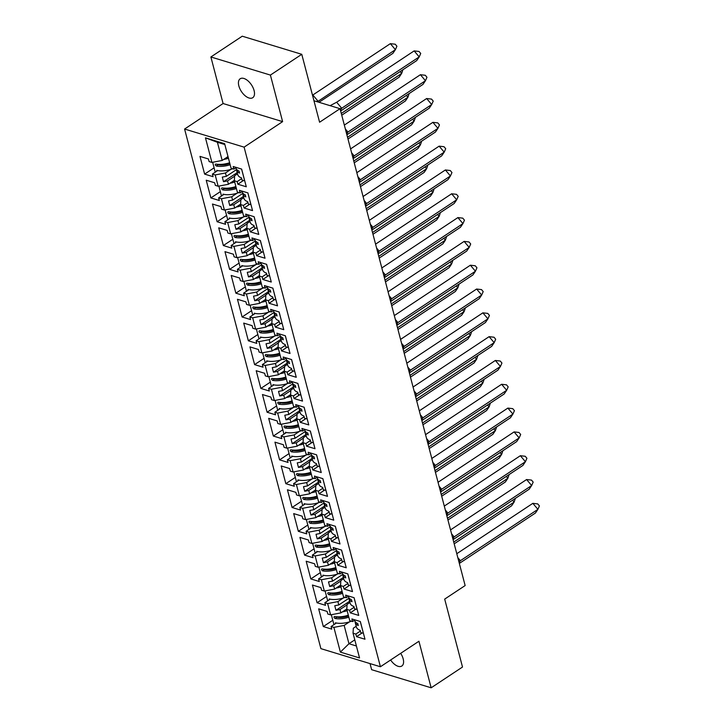 <?xml version="1.0" encoding="UTF-8"?>
<svg xmlns="http://www.w3.org/2000/svg" width="724" height="724" viewBox="0 0 724 724"><rect width="100%" height="100%" fill="white"/><g stroke="black" fill="none" stroke-linecap="round" stroke-linejoin="round"><path stroke-width="1.09" d="M390.616 659.989A11.358 6.027 -123.5 0 0 401.838 666.008A11.358 6.027 -123.5 0 0 403.178 658.858A11.358 6.027 -123.5 0 0 400.671 653.338M254.088 90.554A11.358 6.027 -123.5 0 0 247.87 80.771A11.358 6.027 -123.5 0 0 240.196 78.762A11.358 6.027 -123.5 0 0 238.848 85.921A11.358 6.027 -123.5 0 0 245.065 95.695A11.358 6.027 -123.5 0 0 252.739 97.704A11.358 6.027 -123.5 0 0 254.088 90.554M210.883 56.97L223.092 103.532L282.613 121.632L270.405 75.079L210.883 56.97L242.25 36.2L301.772 54.309L319.592 122.229L340.036 108.691L313.954 100.754M270.405 75.079L301.772 54.309M370.027 663.591L371.629 669.691L431.151 687.8L462.509 667.03L444.69 599.101L465.143 585.562L340.036 108.691M184.584 129.035L320.895 648.641L380.417 666.75L244.106 147.144L184.584 129.035L223.092 103.532M343.294 598.033L337.909 601.599L338.787 604.956L348.896 598.268M354.127 607.255L349.602 610.251L346.805 609.4L347.077 604.386L349.964 602.477M337.049 574.222L331.664 577.788L332.542 581.146L342.642 574.458M347.882 583.444L343.357 586.44L340.561 585.589L340.823 580.576L343.719 578.666M330.805 550.403L325.411 553.978L326.298 557.335L336.398 550.638M341.628 559.625L337.113 562.62L334.307 561.77L334.579 556.765L337.465 554.846M324.551 526.592L319.166 530.158L320.044 533.516L330.153 526.828M335.384 535.814L330.859 538.81L328.062 537.959L328.334 532.945L331.221 531.036M318.307 502.782L312.922 506.348L313.8 509.705L323.909 503.017M329.139 512.004L324.614 514.999L321.818 514.149L322.089 509.135L324.976 507.225M312.062 478.971L306.668 482.537L307.555 485.894L317.655 479.207M322.886 488.193L318.37 491.189L315.574 490.338L315.836 485.324L318.732 483.415M305.818 455.152L300.424 458.726L301.311 462.084L311.411 455.387M316.641 464.374L312.116 467.369L309.32 466.518L309.591 461.514L312.478 459.595M299.564 431.341L294.179 434.907L295.057 438.264L305.166 431.576M310.397 440.563L305.872 443.559L303.075 442.708L303.347 437.694L306.234 435.785M293.32 407.531L287.935 411.096L288.813 414.454L298.912 407.766M304.152 416.752L299.627 419.748L296.831 418.897L297.093 413.884L299.989 411.974M287.075 383.72L281.681 387.286L282.568 390.643L292.668 383.955M297.899 392.942L293.374 395.938L290.577 395.087L290.849 390.073L293.736 388.154M280.822 359.9L275.437 363.475L276.315 366.833L286.423 360.136M291.654 369.122L287.129 372.118L284.333 371.267L284.604 366.263L287.491 364.344M274.577 336.09L269.192 339.656L270.07 343.013L280.17 336.325M285.41 345.312L280.885 348.307L278.088 347.457L278.36 342.443L281.247 340.533M268.332 312.279L262.939 315.845L263.826 319.203L273.925 312.515M279.156 321.501L274.64 324.497L271.835 323.646L272.106 318.632L275.002 316.723M262.088 288.46L256.694 292.034L257.572 295.392L267.681 288.704M272.912 297.691L268.387 300.686L265.59 299.836L265.862 294.822L268.749 292.903M255.834 264.649L250.45 268.224L251.328 271.581L261.436 264.884M266.667 273.871L262.142 276.867L259.346 276.016L259.617 271.011L262.504 269.093M249.59 240.839L244.196 244.404L245.083 247.762L255.183 241.074M260.414 250.061L255.898 253.056L253.101 252.205L253.364 247.192L256.26 245.282M243.345 217.028L237.952 220.594L238.839 223.951L248.938 217.263M254.169 226.25L249.644 229.246L246.848 228.395L247.119 223.381L250.006 221.472M237.092 193.208L231.707 196.783L232.585 200.141L242.694 193.453M249.644 229.246L250.332 231.843L258.785 234.413L254.133 216.702L245.68 214.132L246.368 216.729L243.563 215.879L240.603 204.575L240.875 199.571L243.762 197.652M230.847 169.398L225.463 172.973L226.34 176.33L236.44 169.633M241.68 178.62L237.155 181.615L234.359 180.765L234.621 175.76L237.517 173.841M246.848 228.395L249.816 239.689L252.613 240.54L251.934 237.943L260.387 240.513L265.029 258.224L256.577 255.653L255.898 253.056M253.101 252.205L256.061 263.5L258.857 264.351L258.178 261.753L266.631 264.332L271.274 282.034L262.821 279.464L262.142 276.867M259.346 276.016L262.305 287.31L265.102 288.161L264.423 285.573L272.876 288.143L277.518 305.845L269.066 303.275L268.387 300.686M265.59 299.836L268.559 311.13L271.355 311.981L270.667 309.383L279.12 311.954L283.772 329.664L275.319 327.094L274.64 324.497M271.835 323.646L274.803 334.941L277.6 335.791L276.921 333.194L285.374 335.764L290.016 353.475L281.564 350.905L280.885 348.307M278.088 347.457L281.048 358.751L283.844 359.602L283.165 357.004L291.618 359.584L296.261 377.285L287.808 374.715L287.129 372.118M284.333 371.267L287.292 382.562L290.098 383.412L289.41 380.824L297.863 383.394L302.514 401.096L294.062 398.526L293.374 395.938M290.577 395.087L293.546 406.381L296.342 407.232L295.663 404.635L304.116 407.205L308.759 424.916L300.306 422.345L299.627 419.748M296.831 418.897L299.79 430.192L302.587 431.042L301.908 428.445L310.361 431.015L315.003 448.726L306.551 446.156L305.872 443.559M303.075 442.708L306.035 454.002L308.831 454.853L308.153 452.265L316.605 454.835L321.257 472.537L312.804 469.966L312.116 467.369M309.32 466.518L312.288 477.813L315.085 478.673L314.406 476.075L322.859 478.645L327.501 496.347L319.049 493.777L318.37 491.189M315.574 490.338L318.533 501.632L321.329 502.483L320.651 499.886L329.103 502.456L333.746 520.167L325.293 517.597L324.614 514.999M321.818 514.149L324.777 525.443L327.574 526.294L326.895 523.696L335.348 526.267L339.99 543.977L331.538 541.407L330.859 538.81M328.062 537.959L331.031 549.254L333.827 550.104L333.14 547.516L341.592 550.086L346.244 567.788L337.791 565.218L337.113 562.62M334.307 561.77L337.275 573.073L340.072 573.924L339.393 571.327L347.846 573.897L352.488 591.599L344.036 589.028L343.357 586.44M340.561 585.589L343.52 596.884L346.316 597.734L345.638 595.137L354.09 597.707L358.733 615.418L350.28 612.848L349.602 610.251M346.805 609.4L349.764 620.694L352.57 621.545L351.882 618.948L360.335 621.518L364.987 639.229L356.534 636.658L355.846 634.061L353.05 633.21L359.538 657.944L340.371 652.107L333.891 627.382L344.153 625.409L348.959 643.726L356.407 645.998M347.049 604.866L339.99 609.536L340.868 612.893L330.606 614.866L327.809 614.015L327.121 611.418L318.669 608.848L323.32 626.559L331.773 629.129L331.085 626.531L333.891 627.382M330.606 614.866L327.637 603.572L337.909 601.599M340.805 581.046L333.746 585.725L334.624 589.083L324.352 591.056L321.556 590.205L320.877 587.607L312.424 585.037L317.067 602.739L325.519 605.309L324.841 602.721L327.637 603.572M324.352 591.056L321.393 579.752L331.664 577.788M334.551 557.236L327.492 561.914L328.379 565.272L318.108 567.236L315.311 566.385L314.632 563.797L306.18 561.218L310.822 578.929L319.275 581.499L318.596 578.901L321.393 579.752M318.108 567.236L315.148 555.942L325.411 553.978M328.307 533.425L321.248 538.095L322.126 541.462L311.863 543.425L309.067 542.575L308.379 539.977L299.935 537.407L304.578 555.118L313.03 557.688L312.352 555.091L315.148 555.942M311.863 543.425L308.895 532.131L319.166 530.158M322.062 509.615L315.003 514.284L315.881 517.642L305.609 519.615L302.813 518.764L302.134 516.167L293.682 513.597L298.333 531.307L306.777 533.878L306.098 531.28L308.895 532.131M305.609 519.615L302.65 508.32L312.922 506.348M315.809 485.795L308.759 490.474L309.637 493.831L299.365 495.804L296.568 494.954L295.89 492.356L287.437 489.786L292.08 507.488L300.532 510.058L299.854 507.47L302.65 508.32M299.365 495.804L296.406 484.501L306.668 482.537M309.564 461.984L302.505 466.663L303.392 470.021L293.12 471.985L290.324 471.134L289.645 468.546L281.193 465.966L285.835 483.677L294.288 486.247L293.609 483.65L296.406 484.501M293.12 471.985L290.152 460.69L300.424 458.726M303.32 438.174L296.261 442.844L297.139 446.201L286.876 448.174L284.07 447.323L283.392 444.726L274.939 442.156L279.591 459.867L288.043 462.437L287.356 459.84L290.152 460.69M286.876 448.174L283.908 436.88L294.179 434.907M297.075 414.363L290.016 419.033L290.894 422.391L280.622 424.364L277.826 423.513L277.147 420.916L268.695 418.345L273.337 436.047L281.79 438.626L281.111 436.029L283.908 436.88M280.622 424.364L277.663 413.069L287.935 411.096M290.822 390.544L283.763 395.223L284.65 398.58L274.378 400.553L271.581 399.693L270.903 397.105L262.45 394.535L267.093 412.237L275.545 414.807L274.867 412.218L277.663 413.069M274.378 400.553L271.419 389.25L281.681 387.286M284.577 366.733L277.518 371.412L278.396 374.77L268.133 376.733L265.337 375.883L264.649 373.285L256.196 370.715L260.848 388.426L269.301 390.996L268.613 388.399L271.419 389.25M268.133 376.733L265.165 365.439L275.437 363.475M278.333 342.923L271.274 347.592L272.152 350.95L261.88 352.923L259.083 352.072L258.405 349.475L249.952 346.905L254.595 364.615L263.047 367.186L262.369 364.588L265.165 365.439M261.88 352.923L258.921 341.628L269.192 339.656M272.079 319.112L265.02 323.782L265.907 327.139L255.635 329.112L252.839 328.262L252.16 325.664L243.707 323.094L248.35 340.796L256.803 343.375L256.124 340.778L258.921 341.628M255.635 329.112L252.676 317.818L262.939 315.845M265.835 295.292L258.776 299.971L259.663 303.329L249.391 305.293L246.594 304.442L245.907 301.854L237.463 299.284L242.106 316.985L250.558 319.556L249.88 316.967L252.676 317.818M249.391 305.293L246.422 293.998L256.694 292.034M259.59 271.482L252.531 276.161L253.409 279.518L243.146 281.482L240.341 280.631L239.662 278.034L231.209 275.464L235.861 293.175L244.305 295.745L243.626 293.148L246.422 293.998M243.146 281.482L240.178 270.188L250.45 268.224M253.346 247.671L246.287 252.341L247.165 255.699L236.893 257.672L234.096 256.821L233.418 254.224L224.965 251.653L229.608 269.364L238.06 271.934L237.382 269.337L240.178 270.188M236.893 257.672L233.933 246.377L244.196 244.404M247.092 223.861L240.033 228.531L240.92 231.888L230.648 233.861L227.852 233.01L227.173 230.413L218.72 227.843L223.363 245.545L231.816 248.124L231.137 245.527L233.933 246.377M230.648 233.861L227.68 222.567L237.952 220.594M240.848 200.041L233.789 204.72L234.667 208.078L224.404 210.041L221.607 209.191L220.92 206.602L212.467 204.032L217.119 221.734L225.571 224.304L224.883 221.716L227.68 222.567M224.404 210.041L221.435 198.747L231.707 196.783M234.603 176.231L227.544 180.91L228.422 184.267L218.15 186.231L215.354 185.38L214.675 182.783L206.222 180.213L210.865 197.923L219.318 200.494L218.639 197.896L221.435 198.747M218.15 186.231L215.191 174.937L225.463 172.973M224.856 144.547L217.408 142.284L222.178 160.447L211.906 162.42L209.109 161.57L208.431 158.972L199.978 156.402L204.62 174.113L213.073 176.683L212.394 174.086L215.191 174.937M211.906 162.42L205.462 137.841L224.621 143.678L231.074 168.249L233.87 169.099L233.191 166.502L241.644 169.081L246.287 186.783L237.834 184.213L237.155 181.615M234.359 180.765L237.318 192.059L240.115 192.91L239.436 190.322L247.889 192.892L252.531 210.594L244.078 208.023L243.4 205.435L240.603 204.575M340.868 612.893L346.832 608.947M338.787 604.956L334.76 605.735L335.954 610.314L339.99 609.536M334.624 589.083L340.579 585.137M332.542 581.146L328.506 581.915L329.71 586.494L333.746 585.725M328.379 565.272L334.334 561.326M326.298 557.335L322.261 558.104L323.465 562.684L327.492 561.914M322.126 541.462L328.09 537.516M320.044 533.516L316.017 534.294L317.212 538.873L321.248 538.095M315.881 517.642L321.836 513.696M313.8 509.705L309.763 510.483L310.967 515.063L315.003 514.284M309.637 493.831L315.592 489.886M307.555 485.894L303.519 486.664L304.723 491.243L308.759 490.474M303.392 470.021L309.347 466.075M301.311 462.084L297.274 462.853L298.469 467.433L302.505 466.663M297.139 446.201L303.103 442.264M295.057 438.264L291.021 439.043L292.224 443.622L296.261 442.844M290.894 422.391L296.849 418.445M288.813 414.454L284.776 415.232L285.98 419.811L290.016 419.033M284.65 398.58L290.605 394.634M282.568 390.643L278.532 391.413L279.736 395.992L283.763 395.223M278.396 374.77L284.36 370.824M276.315 366.833L272.287 367.602L273.482 372.181L277.518 371.412M272.152 350.95L278.107 347.013M270.07 343.013L266.034 343.791L267.237 348.371L271.274 347.592M265.907 327.139L271.862 323.194M263.826 319.203L259.789 319.981L260.993 324.56L265.02 323.782M259.663 303.329L265.618 299.383M257.572 295.392L253.545 296.161L254.739 300.741L258.776 299.971M253.409 279.518L259.373 275.572M251.328 271.581L247.291 272.351L248.495 276.93L252.531 276.161M247.165 255.699L253.119 251.762M245.083 247.762L241.047 248.54L242.25 253.119L246.287 252.341M240.92 231.888L246.875 227.942M238.839 223.951L234.802 224.73L236.006 229.309L240.033 228.531M234.667 208.078L240.63 204.132M232.585 200.141L228.549 200.91L229.752 205.489L233.789 204.72M228.422 184.267L234.377 180.321M226.34 176.33L222.304 177.099L223.508 181.679L227.544 180.91M222.178 160.447L228.015 156.583M217.408 142.284L205.462 137.841M282.613 121.632L244.106 147.144M431.151 687.8L418.934 641.247L380.417 666.75M354.796 639.862L348.959 643.726L340.371 652.107M349.547 621.844L344.153 625.409M353.05 633.21L353.321 628.197L356.208 626.287M219.282 164.402L218.63 164.828M214.105 167.832L204.62 174.113M229.372 162.837L227.128 164.33M217.716 170.556L212.394 174.086M243.409 180.52L237.834 184.213M236.341 167.461L233.87 169.099M225.526 188.213L224.883 188.647M220.349 191.643L210.865 197.923M231.78 212.023L231.128 212.458M226.594 215.453L217.119 221.734M238.024 235.843L237.372 236.268M232.847 239.273L223.363 245.545M244.269 259.654L243.617 260.079M239.092 263.084L229.608 269.364M250.513 283.464L249.871 283.899M245.336 286.894L235.861 293.175M256.767 307.275L256.115 307.709M251.59 310.705L242.106 316.985M263.011 331.094L262.359 331.52M257.834 334.524L248.35 340.796M269.256 354.905L268.613 355.33M264.079 358.335L254.595 364.615M275.509 378.715L274.858 379.15M270.324 382.145L260.848 388.426M281.754 402.526L281.102 402.96M276.577 405.956L267.093 412.237M287.998 426.346L287.347 426.771M282.822 429.775L273.337 436.047M294.252 450.156L293.6 450.59M289.066 453.586L279.591 459.867M300.496 473.967L299.845 474.401M295.32 477.397L285.835 483.677M306.741 497.786L306.089 498.212M301.564 501.207L292.08 507.488M312.985 521.597L312.343 522.022M307.809 525.027L298.333 531.307M319.239 545.407L318.587 545.842M314.062 548.837L304.578 555.118M325.483 569.218L324.832 569.652M320.307 572.648L310.822 578.929M331.728 593.037L331.085 593.463M326.551 596.458L317.067 602.739M337.981 616.848L337.33 617.273M332.796 620.278L323.32 626.559M247.925 202.439L243.4 205.435M235.617 186.656L233.372 188.14M223.969 194.376L218.639 197.896M249.662 204.331L244.078 208.023M242.585 191.281L240.115 192.91M360.371 631.066L355.846 634.061M348.072 615.282L345.828 616.776M336.416 623.002L331.085 626.531M362.109 632.966L356.534 636.658M355.041 619.907L352.57 621.545M341.828 591.472L339.574 592.956M330.171 599.191L324.841 602.721M355.864 609.146L350.28 612.848M348.787 596.096L346.316 597.734M335.574 567.661L333.33 569.145M323.918 575.381L318.596 578.901M349.611 585.336L344.036 589.028M342.543 572.286L340.072 573.924M329.329 543.851L327.085 545.335M317.673 551.561L312.352 555.091M343.366 561.525L337.791 565.218M336.298 548.466L333.827 550.104M323.085 520.031L320.832 521.524M311.429 527.751L306.098 531.28M337.122 537.715L331.538 541.407M330.044 524.656L327.574 526.294M316.831 496.221L314.587 497.705M305.175 503.94L299.854 507.47M330.877 513.895L325.293 517.597M323.8 500.845L321.329 502.483M310.587 472.41L308.343 473.894M298.931 480.13L293.609 483.65M324.623 490.085L319.049 493.777M317.555 477.035L315.085 478.673M304.342 448.59L302.098 450.084M292.686 456.31L287.356 459.84M318.379 466.274L312.804 469.966M311.311 453.215L308.831 454.853M298.089 424.78L295.844 426.273M286.433 432.5L281.111 436.029M312.135 442.464L306.551 446.156M305.057 429.404L302.587 431.042M291.844 400.969L289.6 402.454M280.188 408.689L274.867 412.218M305.881 418.644L300.306 422.345M298.813 405.594L296.342 407.232M285.6 377.159L283.356 378.643M273.943 384.878L268.613 388.399M299.636 394.833L294.062 398.526M292.568 381.783L290.098 383.412M279.355 353.339L277.102 354.832M267.699 361.059L262.369 364.588M293.392 371.023L287.808 374.715M286.315 357.964L283.844 359.602M273.102 329.529L270.857 331.022M261.445 337.248L256.124 340.778M287.138 347.212L281.564 350.905M280.07 334.153L277.6 335.791M266.857 305.718L264.613 307.202M255.201 313.438L249.88 316.967M280.894 323.393L275.319 327.094M273.826 310.343L271.355 311.981M260.613 281.908L258.359 283.392M248.956 289.627L243.626 293.148M274.649 299.582L269.066 303.275M267.572 286.532L265.102 288.161M254.359 258.088L252.115 259.581M242.703 265.808L237.382 269.337M268.405 275.772L262.821 279.464M261.328 262.712L258.857 264.351M248.115 234.277L245.87 235.771M236.458 241.997L231.137 245.527M262.151 251.961L256.577 255.653M255.083 238.902L252.613 240.54M241.87 210.467L239.626 211.951M230.214 218.186L224.883 221.716M255.907 228.141L250.332 231.843M248.839 215.091L246.368 216.729M237.191 172.62L223.508 181.679M243.436 196.43L229.752 205.489M249.689 220.241L236.006 229.309M255.934 244.051L242.25 253.119M262.178 267.871L248.495 276.93M268.432 291.682L254.739 300.741M274.677 315.492L260.993 324.56M280.921 339.303L267.237 348.371M287.175 363.122L273.482 372.181M293.419 386.933L279.736 395.992M299.664 410.743L285.98 419.811M305.908 434.554L292.224 443.622M312.162 458.373L298.469 467.433M318.406 482.184L304.723 491.243M324.651 505.995L310.967 515.063M330.904 529.805L317.212 538.873M337.149 553.625L323.465 562.684M343.393 577.435L329.71 586.494M349.647 601.246L335.954 610.314M330.126 105.677L336.642 102.229L414.155 50.897L419.033 51.467L420.725 53.467L419.214 56.906L414.155 50.897M336.642 102.229L341.701 108.238L419.214 56.906L416.698 60.608L340.642 110.98M340.063 108.772L341.701 108.238L340.416 110.129M235.915 167.742L236.006 168.104A15.801 7.24 165.3 0 0 239.056 171.099L239.581 173.081A15.801 7.24 165.3 0 1 236.531 170.086L237.707 174.584A15.801 7.24 -14.7 0 0 241.472 177.86L242.078 180.149A15.801 7.24 -14.7 0 0 244.658 180.738L244.694 180.71M236.531 170.086A15.801 7.24 165.3 0 1 236.422 169.054M241.59 169.063L244.658 180.738M319.012 102.292L392.888 53.368L395.404 49.666L317.356 101.794M390.345 43.657L395.404 49.666L396.915 46.227L395.232 44.218L390.345 43.657L312.831 94.989L317.89 100.998L316.379 101.496M228.449 158.257A15.801 7.24 165.3 0 1 223.698 159.443M226.558 157.551A13.141 6.018 -14.7 0 0 228.132 157.063M232.73 168.755A15.801 7.24 165.3 0 1 216.711 170.33L216.919 171.09M217.481 164.285L218.186 164.755A13.141 6.018 -14.7 0 0 229.843 163.552M230.151 164.737A15.801 7.24 -14.7 0 1 216.367 166.022C215.109 165.108 214.938 164.448 215.843 164.04A15.801 7.24 -14.7 0 0 229.635 162.755M215.571 171.986A15.801 7.24 165.3 0 1 215.137 171.76L212.648 162.276M344.334 125.08L420.4 74.708L425.287 75.278L426.97 77.278L425.459 80.717L420.4 74.708M345.366 128.981L347.945 132.049L425.459 80.717L422.943 84.427L346.887 134.791M346.307 132.592L347.945 132.049L346.66 133.94M242.16 191.561L242.259 191.914A15.801 7.24 165.3 0 0 245.309 194.91L245.825 196.892A15.801 7.24 165.3 0 1 242.775 193.896L243.961 198.403A15.801 7.24 -14.7 0 0 247.726 201.67L248.323 203.96A15.801 7.24 -14.7 0 0 250.902 204.557L250.938 204.521M242.775 193.896A15.801 7.24 165.3 0 1 242.667 192.865M247.843 192.874L250.902 204.557M350.588 148.891L426.644 98.527L431.531 99.088L433.214 101.089L431.703 104.537L426.644 98.527M351.611 152.8L354.19 155.868L431.703 104.537L429.196 108.238L353.131 158.61M352.552 156.402L354.19 155.868L352.914 157.76M248.413 215.372L248.504 215.725A15.801 7.24 165.3 0 0 251.554 218.72L252.07 220.711A15.801 7.24 165.3 0 1 249.02 217.707L250.205 222.214A15.801 7.24 -14.7 0 0 253.97 225.481L254.567 227.77A15.801 7.24 -14.7 0 0 257.147 228.368L257.183 228.332M249.02 217.707A15.801 7.24 165.3 0 1 248.92 216.675M254.088 216.684L257.147 228.368M356.832 172.701L432.889 122.338L437.776 122.899L439.468 124.908L437.957 128.347L432.889 122.338M357.855 176.611L360.443 179.679L437.957 128.347L435.441 132.049L359.385 182.421M358.805 180.213L360.443 179.679L359.158 181.57M254.658 239.182L254.748 239.535A15.801 7.24 165.3 0 0 257.798 242.54L258.323 244.522A15.801 7.24 165.3 0 1 255.273 241.526L256.45 246.024A15.801 7.24 -14.7 0 0 260.215 249.3L260.821 251.59A15.801 7.24 -14.7 0 0 263.4 252.178L263.436 252.151M255.273 241.526A15.801 7.24 165.3 0 1 255.165 240.486M260.332 240.504L263.4 252.178M363.077 196.521L439.142 146.148L444.029 146.719L445.713 148.719L444.201 152.158L439.142 146.148M364.1 200.421L366.688 203.489L444.201 152.158L441.685 155.859L365.629 206.231M365.05 204.023L366.688 203.489L365.403 205.381M260.902 262.993L260.993 263.355A15.801 7.24 165.3 0 0 264.052 266.351L264.568 268.332A15.801 7.24 165.3 0 1 261.518 265.337L262.694 269.835A15.801 7.24 -14.7 0 0 266.468 273.111L267.066 275.401A15.801 7.24 -14.7 0 0 269.645 275.989L269.681 275.962M261.518 265.337A15.801 7.24 165.3 0 1 261.409 264.305M266.586 264.314L269.645 275.989M369.331 220.331L445.387 169.959L450.274 170.529L451.957 172.529L450.446 175.968L445.387 169.959M370.353 224.232L372.932 227.3L450.446 175.968L447.939 179.679L371.874 230.042M371.294 227.843L372.932 227.3L371.656 229.191M267.147 286.813L267.247 287.166A15.801 7.24 165.3 0 0 270.296 290.161L270.812 292.152A15.801 7.24 165.3 0 1 267.762 289.148L268.948 293.654A15.801 7.24 -14.7 0 0 272.713 296.921L273.31 299.211A15.801 7.24 -14.7 0 0 275.889 299.808L275.925 299.772M267.762 289.148A15.801 7.24 165.3 0 1 267.663 288.116M272.83 288.125L275.889 299.808M341.746 115.188L399.141 77.178L401.648 73.477L341.285 113.451M400.082 71.613L401.648 73.477L402.915 69.739M234.694 182.068A15.801 7.24 165.3 0 1 229.942 183.253M232.802 181.362A13.141 6.018 -14.7 0 0 234.386 180.873M238.974 192.566A15.801 7.24 165.3 0 1 222.965 194.141L223.164 194.901M223.725 188.104L224.44 188.566A13.141 6.018 -14.7 0 0 236.087 187.362M236.395 188.557A15.801 7.24 -14.7 0 1 222.612 189.833C221.363 188.928 221.191 188.258 222.087 187.851A15.801 7.24 -14.7 0 0 235.879 186.566M221.816 195.797A15.801 7.24 165.3 0 1 221.381 195.571L218.892 186.095M347.991 138.999L405.386 100.998L407.902 97.288L347.538 137.261M406.327 95.432L407.902 97.288L409.16 93.55M240.947 205.878A15.801 7.24 165.3 0 1 236.196 207.073M239.047 205.182A13.141 6.018 -14.7 0 0 240.63 204.684M245.219 216.376A15.801 7.24 165.3 0 1 229.209 217.951L229.408 218.72M229.97 211.915L230.685 212.376A13.141 6.018 -14.7 0 0 242.332 211.173M242.649 212.367A15.801 7.24 -14.7 0 1 228.856 213.643C227.608 212.738 227.436 212.078 228.341 211.661A15.801 7.24 -14.7 0 0 242.124 210.385M228.06 219.607A15.801 7.24 165.3 0 1 227.626 219.39L225.137 209.906M354.235 162.819L411.63 124.809L414.146 121.107L353.783 161.081M412.58 119.243L414.146 121.107L415.404 117.369M247.192 229.689A15.801 7.24 165.3 0 1 242.44 230.884M245.291 228.992A13.141 6.018 -14.7 0 0 246.875 228.503M251.472 240.196A15.801 7.24 165.3 0 1 235.454 241.762L235.653 242.531M236.223 235.725L236.929 236.196A13.141 6.018 -14.7 0 0 248.576 234.992M248.893 236.178A15.801 7.24 -14.7 0 1 235.101 237.463C233.852 236.549 233.68 235.888 234.585 235.472A15.801 7.24 -14.7 0 0 248.368 234.196M234.304 243.418A15.801 7.24 165.3 0 1 233.879 243.201L231.39 233.716M360.489 186.629L417.884 148.619L420.391 144.918L360.027 184.892M418.825 143.053L420.391 144.918L421.658 141.18M253.436 253.509A15.801 7.24 165.3 0 1 248.685 254.694M251.545 252.803A13.141 6.018 -14.7 0 0 253.129 252.314M257.717 264.007A15.801 7.24 165.3 0 1 241.707 265.581L241.907 266.341M242.468 259.536L243.183 260.007A13.141 6.018 -14.7 0 0 254.83 258.803M255.138 259.997A15.801 7.24 -14.7 0 1 241.354 261.274C240.106 260.359 239.925 259.699 240.83 259.292A15.801 7.24 -14.7 0 0 254.622 258.006M240.558 267.237A15.801 7.24 165.3 0 1 240.124 267.011L237.635 257.527M366.733 210.44L424.128 172.43L426.644 168.728L366.281 208.702M425.069 166.864L426.644 168.728L427.902 164.991M259.69 277.319A15.801 7.24 165.3 0 1 254.929 278.505M257.789 276.613A13.141 6.018 -14.7 0 0 259.373 276.125M263.961 287.817A15.801 7.24 165.3 0 1 247.952 289.392L248.151 290.152M248.712 283.356L249.427 283.817A13.141 6.018 -14.7 0 0 261.074 282.613M261.391 283.808A15.801 7.24 -14.7 0 1 247.599 285.084C246.35 284.179 246.178 283.509 247.083 283.102A15.801 7.24 -14.7 0 0 260.866 281.817M246.803 291.048A15.801 7.24 165.3 0 1 246.368 290.822L243.879 281.346M375.575 244.142L451.631 193.779L456.518 194.34L458.211 196.34L456.699 199.788L451.631 193.779M376.598 248.051L379.186 251.119L456.699 199.788L454.183 203.489L378.127 253.862M377.548 251.653L379.186 251.119L377.901 253.011M273.401 310.623L273.491 310.976A15.801 7.24 165.3 0 0 276.541 313.981L277.066 315.963A15.801 7.24 165.3 0 1 274.016 312.958L275.192 317.465A15.801 7.24 -14.7 0 0 278.957 320.741L279.564 323.031A15.801 7.24 -14.7 0 0 282.143 323.619L282.179 323.583M274.016 312.958A15.801 7.24 165.3 0 1 273.907 311.926M279.075 311.935L282.143 323.619M372.978 234.259L430.373 196.249L432.889 192.539L372.525 232.513M431.323 190.684L432.889 192.539L434.147 188.81M265.934 301.13A15.801 7.24 165.3 0 1 261.183 302.324M264.034 300.433A13.141 6.018 -14.7 0 0 265.618 299.935M270.206 311.628A15.801 7.24 165.3 0 1 254.196 313.202L254.396 313.972M254.957 307.166L255.672 307.628A13.141 6.018 -14.7 0 0 267.319 306.424M267.636 307.619A15.801 7.24 -14.7 0 1 253.843 308.895C252.595 307.99 252.423 307.329 253.328 306.913A15.801 7.24 -14.7 0 0 267.111 305.637M253.047 314.859A15.801 7.24 165.3 0 1 252.613 314.641L250.133 305.157M381.82 267.952L457.885 217.589L462.763 218.15L464.455 220.159L462.944 223.598L457.885 217.589M382.842 271.862L385.43 274.93L462.944 223.598L460.428 227.3L384.372 277.672M383.792 275.464L385.43 274.93L384.145 276.821M279.645 334.434L279.736 334.787A15.801 7.24 165.3 0 0 282.785 337.791L283.31 339.773A15.801 7.24 165.3 0 1 280.26 336.778L281.437 341.276A15.801 7.24 -14.7 0 0 285.211 344.552L285.808 346.841A15.801 7.24 -14.7 0 0 288.387 347.429L288.423 347.402M280.26 336.778A15.801 7.24 165.3 0 1 280.152 335.746M285.319 335.755L288.387 347.429M379.231 258.07L436.617 220.06L439.133 216.358L378.77 256.332M437.567 214.494L439.133 216.358L440.4 212.621M272.179 324.94A15.801 7.24 165.3 0 1 267.428 326.135M270.287 324.243A13.141 6.018 -14.7 0 0 271.871 323.755M276.459 335.447A15.801 7.24 165.3 0 1 260.441 337.022L260.649 337.782M261.21 330.977L261.916 331.447A13.141 6.018 -14.7 0 0 273.572 330.244M273.88 331.429A15.801 7.24 -14.7 0 1 260.097 332.714C258.848 331.8 258.667 331.139 259.572 330.723A15.801 7.24 -14.7 0 0 273.364 329.447M259.301 338.669A15.801 7.24 165.3 0 1 258.866 338.452L256.377 328.968M388.073 291.772L464.129 241.4L469.016 241.97L470.7 243.97L469.188 247.409L464.129 241.4M389.096 295.673L391.675 298.741L469.188 247.409L466.681 251.11L390.616 301.483M390.037 299.274L391.675 298.741L390.39 300.632M285.889 358.253L285.989 358.606A15.801 7.24 165.3 0 0 289.039 361.602L289.555 363.584A15.801 7.24 165.3 0 1 286.505 360.588L287.69 365.086A15.801 7.24 -14.7 0 0 291.455 368.362L292.053 370.652A15.801 7.24 -14.7 0 0 294.632 371.24L294.668 371.213M286.505 360.588A15.801 7.24 165.3 0 1 286.396 359.557M291.573 359.566L294.632 371.24M385.476 281.88L442.871 243.87L445.378 240.169L385.014 280.143M443.812 238.305L445.378 240.169L446.645 236.431M278.423 348.76A15.801 7.24 165.3 0 1 273.672 349.945M276.532 348.054A13.141 6.018 -14.7 0 0 278.116 347.565M282.704 359.258A15.801 7.24 165.3 0 1 266.694 360.833L266.894 361.593M267.455 354.787L268.17 355.258A13.141 6.018 -14.7 0 0 279.817 354.054M280.125 355.249A15.801 7.24 -14.7 0 1 266.341 356.525C265.093 355.611 264.921 354.95 265.817 354.543A15.801 7.24 -14.7 0 0 279.609 353.258M265.545 362.489A15.801 7.24 165.3 0 1 265.111 362.262L262.622 352.778M394.318 315.583L470.374 265.21L475.261 265.78L476.944 267.78L475.442 271.219L470.374 265.21M395.34 319.483L397.928 322.551L475.442 271.219L472.926 274.93L396.861 325.293M396.281 323.094L397.928 322.551L396.643 324.442M292.143 382.064L292.234 382.417A15.801 7.24 165.3 0 0 295.283 385.412L295.808 387.403A15.801 7.24 165.3 0 1 292.749 384.399L293.935 388.906A15.801 7.24 -14.7 0 0 297.7 392.173L298.297 394.462A15.801 7.24 -14.7 0 0 300.885 395.06L300.922 395.023M292.749 384.399A15.801 7.24 165.3 0 1 292.65 383.367M297.817 383.376L300.885 395.06M391.72 305.691L449.115 267.681L451.631 263.979L391.268 303.953M450.057 262.115L451.631 263.979L452.889 260.242M284.677 372.57A15.801 7.24 165.3 0 1 279.926 373.756M282.776 371.864A13.141 6.018 -14.7 0 0 284.36 371.376M288.948 383.068A15.801 7.24 165.3 0 1 272.939 384.643L273.138 385.403M273.699 378.607L274.414 379.068A13.141 6.018 -14.7 0 0 286.061 377.865M286.378 379.059A15.801 7.24 -14.7 0 1 272.586 380.335C271.337 379.43 271.165 378.761 272.07 378.353A15.801 7.24 -14.7 0 0 285.853 377.077M271.79 386.299A15.801 7.24 165.3 0 1 271.355 386.073L268.866 376.598M400.562 339.393L476.618 289.03L481.505 289.591L483.198 291.591L481.686 295.039L476.618 289.03M401.585 343.303L404.173 346.371L481.686 295.039L479.17 298.741L403.114 349.113M402.535 346.905L404.173 346.371L402.888 348.262M298.388 405.874L298.478 406.227A15.801 7.24 165.3 0 0 301.528 409.232L302.053 411.214A15.801 7.24 165.3 0 1 299.003 408.209L300.179 412.716A15.801 7.24 -14.7 0 0 303.944 415.992L304.551 418.282A15.801 7.24 -14.7 0 0 307.13 418.87L307.166 418.834M299.003 408.209A15.801 7.24 165.3 0 1 298.894 407.178M304.062 407.187L307.13 418.87M397.965 329.511L455.36 291.501L457.876 287.79L397.512 327.764M456.31 285.935L457.876 287.79L459.134 284.061M290.921 396.381A15.801 7.24 165.3 0 1 286.17 397.576M289.03 395.684A13.141 6.018 -14.7 0 0 290.605 395.186M295.202 406.879A15.801 7.24 165.3 0 1 279.183 408.454L279.383 409.223M279.953 402.417L280.659 402.879A13.141 6.018 -14.7 0 0 292.315 401.675M292.623 402.87A15.801 7.24 -14.7 0 1 278.84 404.146C277.582 403.241 277.41 402.58 278.315 402.164A15.801 7.24 -14.7 0 0 292.107 400.888M278.043 410.11A15.801 7.24 165.3 0 1 277.609 409.893L275.12 400.408M406.807 363.204L482.872 312.84L487.759 313.401L489.442 315.411L487.931 318.85L482.872 312.84M407.838 367.113L410.418 370.181L487.931 318.85L485.415 322.551L409.359 372.923M408.779 370.715L410.418 370.181L409.132 372.073M304.632 429.685L304.732 430.038A15.801 7.24 165.3 0 0 307.781 433.043L308.297 435.024A15.801 7.24 165.3 0 1 305.247 432.029L306.433 436.527A15.801 7.24 -14.7 0 0 310.198 439.803L310.795 442.093A15.801 7.24 -14.7 0 0 313.374 442.681L313.411 442.654M305.247 432.029A15.801 7.24 165.3 0 1 305.139 430.997M310.315 431.006L313.374 442.681M404.218 353.321L461.613 315.311L464.12 311.61L403.757 351.583M462.555 309.745L464.12 311.61L465.387 307.872M297.166 420.192A15.801 7.24 165.3 0 1 292.415 421.386M295.274 419.495A13.141 6.018 -14.7 0 0 296.858 419.006M301.446 430.699A15.801 7.24 165.3 0 1 285.437 432.273L285.636 433.033M286.197 426.228L286.912 426.698A13.141 6.018 -14.7 0 0 298.56 425.495M298.867 426.68A15.801 7.24 -14.7 0 1 285.084 427.965C283.835 427.051 283.663 426.391 284.559 425.974A15.801 7.24 -14.7 0 0 298.351 424.698M284.288 433.929A15.801 7.24 165.3 0 1 283.853 433.703L281.364 424.219M413.06 387.023L489.116 336.651L494.003 337.221L495.687 339.221L494.175 342.66L489.116 336.651M414.083 390.924L416.662 393.992L494.175 342.66L491.668 346.371L415.603 396.734M415.024 394.526L416.662 393.992L415.386 395.883M310.886 453.505L310.976 453.858A15.801 7.24 165.3 0 0 314.026 456.853L314.542 458.835A15.801 7.24 165.3 0 1 311.492 455.839L312.678 460.337A15.801 7.24 -14.7 0 0 316.442 463.613L317.04 465.903A15.801 7.24 -14.7 0 0 319.619 466.5L319.655 466.464M311.492 455.839A15.801 7.24 165.3 0 1 311.392 454.808M316.56 454.817L319.619 466.5M410.463 377.132L467.858 339.122L470.374 335.42L410.01 375.394M468.799 333.556L470.374 335.42L471.632 331.683M303.419 444.011A15.801 7.24 165.3 0 1 298.659 445.197M301.519 443.305A13.141 6.018 -14.7 0 0 303.103 442.817M307.691 454.509A15.801 7.24 165.3 0 1 291.682 456.084L291.881 456.844M292.442 450.047L293.157 450.509A13.141 6.018 -14.7 0 0 304.804 449.305M305.121 450.5A15.801 7.24 -14.7 0 1 291.329 451.776C290.08 450.862 289.908 450.201 290.813 449.794A15.801 7.24 -14.7 0 0 304.596 448.509M290.532 457.74A15.801 7.24 165.3 0 1 290.098 457.514L287.609 448.029M419.305 410.834L495.361 360.462L500.248 361.032L501.94 363.032L500.429 366.471L495.361 360.462M420.327 414.734L422.916 417.802L500.429 366.471L497.913 370.181L421.857 420.544M421.278 418.345L422.916 417.802L421.63 419.694M317.13 477.315L317.221 477.668A15.801 7.24 165.3 0 0 320.27 480.664L320.795 482.655A15.801 7.24 165.3 0 1 317.746 479.65L318.922 484.157A15.801 7.24 -14.7 0 0 322.687 487.424L323.293 489.714A15.801 7.24 -14.7 0 0 325.872 490.311L325.909 490.275M317.746 479.65A15.801 7.24 165.3 0 1 317.637 478.618M322.804 478.627L325.872 490.311M416.707 400.942L474.102 362.941L476.618 359.231L416.255 399.205M475.053 357.366L476.618 359.231L477.876 355.493M309.664 467.822A15.801 7.24 165.3 0 1 304.913 469.007M307.763 467.116A13.141 6.018 -14.7 0 0 309.347 466.627M313.945 478.32A15.801 7.24 165.3 0 1 297.926 479.894L298.125 480.655M298.695 473.858L299.401 474.32A13.141 6.018 -14.7 0 0 311.048 473.116M311.365 474.311A15.801 7.24 -14.7 0 1 297.573 475.587C296.324 474.682 296.152 474.021 297.057 473.605A15.801 7.24 -14.7 0 0 310.84 472.329M296.777 481.551A15.801 7.24 165.3 0 1 296.351 481.324L293.863 471.849M425.549 434.644L501.614 384.281L506.492 384.842L508.185 386.842L506.673 390.29L501.614 384.281M426.572 438.554L429.16 441.622L506.673 390.29L504.157 393.992L428.101 444.364M427.522 442.156L429.16 441.622L427.875 443.513M323.375 501.126L323.465 501.479A15.801 7.24 165.3 0 0 326.524 504.483L327.04 506.465A15.801 7.24 165.3 0 1 323.99 503.461L325.167 507.967A15.801 7.24 -14.7 0 0 328.94 511.244L329.538 513.533A15.801 7.24 -14.7 0 0 332.117 514.121L332.153 514.094M323.99 503.461A15.801 7.24 165.3 0 1 323.881 502.429M329.049 502.447L332.117 514.121M422.961 424.762L480.347 386.752L482.863 383.041L422.499 423.015M481.297 381.186L482.863 383.041L484.13 379.313M315.908 491.632A15.801 7.24 165.3 0 1 311.157 492.827M314.017 490.935A13.141 6.018 -14.7 0 0 315.601 490.447M320.189 502.13A15.801 7.24 165.3 0 1 304.18 503.705L304.379 504.474M304.94 497.669L305.655 498.13A13.141 6.018 -14.7 0 0 317.302 496.926M317.61 498.121A15.801 7.24 -14.7 0 1 303.827 499.406C302.578 498.492 302.397 497.831 303.302 497.415A15.801 7.24 -14.7 0 0 317.094 496.139M303.03 505.361A15.801 7.24 165.3 0 1 302.596 505.144L300.107 495.659M431.803 458.464L507.859 408.092L512.746 408.653L514.429 410.662L512.918 414.101L507.859 408.092M432.825 462.365L435.405 465.432L512.918 414.101L510.411 417.802L434.346 468.175M433.767 465.966L435.405 465.432L434.128 467.324M329.619 524.936L329.719 525.289A15.801 7.24 165.3 0 0 332.769 528.294L333.284 530.276A15.801 7.24 165.3 0 1 330.234 527.28L331.42 531.778A15.801 7.24 -14.7 0 0 335.185 535.054L335.782 537.344A15.801 7.24 -14.7 0 0 338.361 537.932L338.398 537.905M330.234 527.28A15.801 7.24 165.3 0 1 330.135 526.248M335.303 526.258L338.361 537.932M429.205 448.572L486.6 410.562L489.116 406.861L428.753 446.835M487.542 404.997L489.116 406.861L490.374 403.123M322.162 515.443A15.801 7.24 165.3 0 1 317.402 516.637M320.261 514.746A13.141 6.018 -14.7 0 0 321.845 514.257M326.433 525.95A15.801 7.24 165.3 0 1 310.424 527.524L310.623 528.285M311.184 521.479L311.899 521.95A13.141 6.018 -14.7 0 0 323.547 520.746M323.863 521.932A15.801 7.24 -14.7 0 1 310.071 523.217C308.822 522.303 308.65 521.642 309.546 521.226A15.801 7.24 -14.7 0 0 323.338 519.95M309.275 529.181A15.801 7.24 165.3 0 1 308.84 528.954L306.352 519.47M438.047 482.274L514.103 431.902L518.99 432.472L520.683 434.472L519.171 437.911L514.103 431.902M439.07 486.175L441.658 489.243L519.171 437.911L516.655 441.622L440.599 491.985M440.02 489.777L441.658 489.243L440.373 491.134M335.873 548.756L335.963 549.109A15.801 7.24 165.3 0 0 339.013 552.104L339.538 554.086A15.801 7.24 165.3 0 1 336.488 551.091L337.665 555.598A15.801 7.24 -14.7 0 0 341.429 558.865L342.036 561.154A15.801 7.24 -14.7 0 0 344.615 561.752L344.651 561.715M336.488 551.091A15.801 7.24 165.3 0 1 336.379 550.059M341.547 550.068L344.615 561.752M435.45 472.383L492.845 434.373L495.361 430.671L434.997 470.645M493.795 428.807L495.361 430.671L496.619 426.934M328.406 539.262A15.801 7.24 165.3 0 1 323.655 540.448M326.506 538.556A13.141 6.018 -14.7 0 0 328.09 538.068M332.678 549.76A15.801 7.24 165.3 0 1 316.669 551.335L316.868 552.095M317.429 545.299L318.144 545.76A13.141 6.018 -14.7 0 0 329.791 544.557M330.108 545.751A15.801 7.24 -14.7 0 1 316.316 547.027C315.067 546.113 314.895 545.453 315.8 545.045A15.801 7.24 -14.7 0 0 329.583 543.76M315.519 552.991A15.801 7.24 165.3 0 1 315.085 552.765L312.605 543.281M444.292 506.085L520.357 455.713L525.235 456.283L526.927 458.283L525.416 461.722L520.357 455.713M445.314 509.986L447.903 513.054L525.416 461.722L522.9 465.432L446.844 515.796M446.265 513.597L447.903 513.054L446.618 514.945M342.117 572.566L342.208 572.919A15.801 7.24 165.3 0 0 345.257 575.915L345.782 577.906A15.801 7.24 165.3 0 1 342.733 574.901L343.909 579.408A15.801 7.24 -14.7 0 0 347.674 582.675L348.28 584.965A15.801 7.24 -14.7 0 0 350.859 585.562L350.896 585.526M342.733 574.901A15.801 7.24 165.3 0 1 342.624 573.87M347.792 573.879L350.859 585.562M441.703 496.193L499.089 458.192L501.605 454.482L441.242 494.456M500.04 452.618L501.605 454.482L502.872 450.744M334.651 563.073A15.801 7.24 165.3 0 1 329.9 564.258M332.759 562.367A13.141 6.018 -14.7 0 0 334.343 561.878M338.932 573.571A15.801 7.24 165.3 0 1 322.913 575.146L323.121 575.906M323.682 569.109L324.388 569.571A13.141 6.018 -14.7 0 0 336.045 568.367M336.352 569.562A15.801 7.24 -14.7 0 1 322.569 570.838C321.32 569.933 321.139 569.272 322.044 568.856A15.801 7.24 -14.7 0 0 335.836 567.58M321.773 576.802A15.801 7.24 165.3 0 1 321.338 576.576L318.85 567.1M450.536 529.896L526.601 479.532L531.488 480.093L533.172 482.094L531.66 485.542L526.601 479.532M451.568 533.805L454.147 536.873L531.66 485.542L529.144 489.243L453.088 539.615M452.509 537.407L454.147 536.873L452.862 538.765M348.362 596.377L348.461 596.73A15.801 7.24 165.3 0 0 351.511 599.734L352.027 601.716A15.801 7.24 165.3 0 1 348.977 598.712L350.163 603.219A15.801 7.24 -14.7 0 0 353.927 606.495L354.525 608.784A15.801 7.24 -14.7 0 0 357.104 609.373L357.14 609.346M348.977 598.712A15.801 7.24 165.3 0 1 348.868 597.68M354.045 597.698L357.104 609.373M447.948 520.013L505.343 482.003L507.85 478.293L447.486 518.275M506.284 476.437L507.85 478.293L509.117 474.564M340.895 586.883A15.801 7.24 165.3 0 1 336.144 588.078M339.004 586.187A13.141 6.018 -14.7 0 0 340.588 585.698M345.176 597.381A15.801 7.24 165.3 0 1 329.167 598.956L329.366 599.725M329.927 592.92L330.642 593.381A13.141 6.018 -14.7 0 0 342.289 592.178M342.597 593.372A15.801 7.24 -14.7 0 1 328.814 594.657C327.565 593.743 327.393 593.083 328.289 592.666A15.801 7.24 -14.7 0 0 342.081 591.39M328.017 600.612A15.801 7.24 165.3 0 1 327.583 600.395L325.094 590.911M456.79 553.715L532.846 503.343L537.733 503.904L539.416 505.913L537.914 509.352L532.846 503.343M457.812 557.616L460.401 560.684L537.914 509.352L535.398 513.054L459.333 563.426M458.754 561.218L460.401 560.684L459.116 562.575M354.615 620.187L354.706 620.54A15.801 7.24 165.3 0 0 357.756 623.545L358.28 625.527A15.801 7.24 165.3 0 1 355.222 622.531L356.407 627.029A15.801 7.24 -14.7 0 0 360.172 630.305L360.769 632.595A15.801 7.24 -14.7 0 0 363.358 633.183L363.394 633.156M355.222 622.531A15.801 7.24 165.3 0 1 355.122 621.5M360.29 621.509L363.358 633.183M454.192 543.824L511.587 505.814L514.103 502.112L453.74 542.086M512.529 500.248L514.103 502.112L515.361 498.374M347.149 610.703A15.801 7.24 165.3 0 1 342.398 611.889M345.248 609.997A13.141 6.018 -14.7 0 0 346.832 609.508M351.421 621.201A15.801 7.24 165.3 0 1 335.411 622.776L335.61 623.536M336.171 616.73L336.886 617.201A13.141 6.018 -14.7 0 0 348.534 615.997M348.85 617.183A15.801 7.24 -14.7 0 1 335.058 618.468C333.809 617.554 333.637 616.893 334.542 616.486A15.801 7.24 -14.7 0 0 348.325 615.201M334.262 624.432A15.801 7.24 165.3 0 1 333.827 624.206L331.339 614.721M216.367 166.022L218.186 164.755M222.612 189.833L224.44 188.566M228.856 213.643L230.685 212.376M235.101 237.463L236.929 236.196M241.354 261.274L243.183 260.007M247.599 285.084L249.427 283.817M253.843 308.895L255.672 307.628M260.097 332.714L261.916 331.447M266.341 356.525L268.17 355.258M272.586 380.335L274.414 379.068M278.84 404.146L280.659 402.879M285.084 427.965L286.912 426.698M291.329 451.776L293.157 450.509M297.573 475.587L299.401 474.32M303.827 499.406L305.655 498.13M310.071 523.217L311.899 521.95M316.316 547.027L318.144 545.76M322.569 570.838L324.388 569.571M328.814 594.657L330.642 593.381M335.058 618.468L336.886 617.201"/></g></svg>
